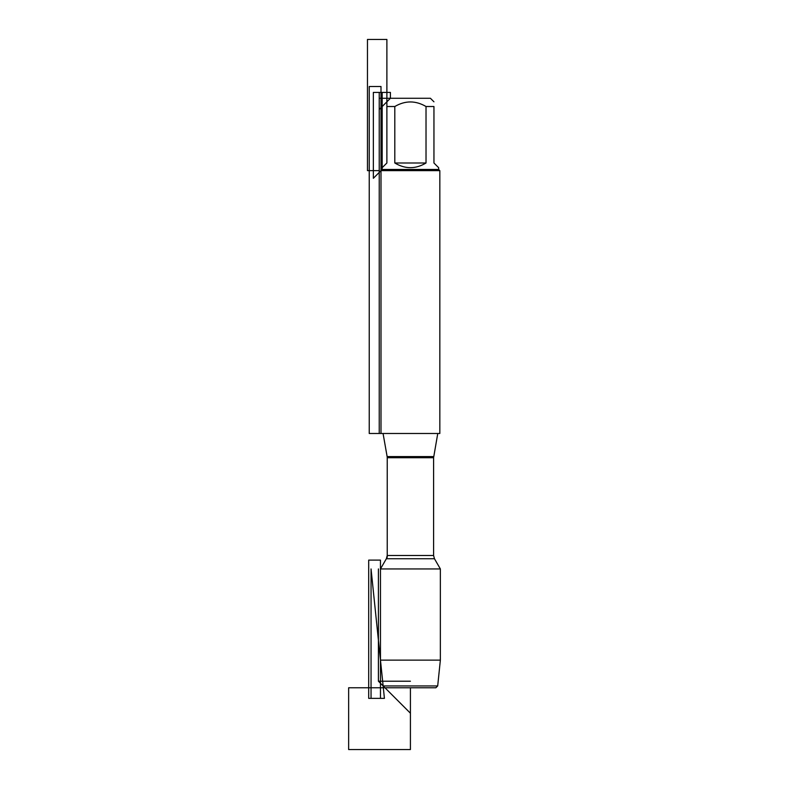 <?xml version="1.0" encoding="UTF-8"?>
<svg xmlns="http://www.w3.org/2000/svg" width="789" height="789" viewBox="0 0 789 789"><rect width="100%" height="100%" fill="white"/><g stroke="black" fill="none" stroke-linecap="round" stroke-linejoin="round"><path stroke-width="1.18" d="M380.998 433.486L439.828 433.486L439.828 170.641L380.998 170.641L380.998 433.486L380.998 86.514L369.232 86.514L369.232 433.486L380.998 433.486M433.694 456.594L387.133 456.594L383.059 433.486L387.231 457.156L387.231 557.221L380.466 568.938L440.361 568.938L434.463 558.73L433.595 555.495L433.595 457.719L437.767 433.486M379.233 433.486L379.233 98.28L390.407 98.28L379.233 109.464L379.233 92.402L390.407 92.402L390.407 98.28L430.419 98.28L433.95 101.811M394.806 162.998C405.211 169.221 415.616 169.221 426.021 162.998L394.806 162.998L394.806 106.515C405.211 100.42 415.616 100.42 426.021 106.515L433.95 106.515C433.95 100.42 433.95 100.42 433.95 106.515L433.95 162.998L438.654 167.702L438.654 169.467L439.828 170.641M426.021 162.998L426.021 106.515M438.654 169.467L382.172 169.467L373.355 178.294L373.355 92.402L382.172 92.402L382.172 169.467L382.172 167.702L386.886 162.998L386.886 106.515C386.886 100.42 386.886 100.42 386.886 106.515L394.806 106.515M382.172 169.467L380.998 170.641M437.688 685.947L435.863 687.781L384.973 687.781L383.138 685.947L437.688 685.947L440.361 660.127L380.466 660.127L380.466 568.938L386.363 558.73L434.463 558.73M383.138 685.947L380.466 660.127M410.418 687.781L348.639 687.781L348.639 749.55L410.418 749.55L410.418 687.781L410.418 713.217L378.414 681.223L410.418 681.223L378.414 681.223L378.414 568.938M379.233 170.641L367.467 170.641L367.467 39.45L386.886 39.45L386.886 106.515M380.466 560.111L380.466 698.364L368.7 698.364L368.7 560.111L380.466 560.111M384.421 698.364L371.047 568.938L371.047 698.364L384.421 698.364L371.047 568.938M433.595 457.719L387.231 457.719L387.231 555.495L433.595 555.495M387.231 555.495L386.363 558.73M387.133 456.594L387.231 457.719M390.407 98.28L386.886 101.811M440.361 660.127L440.361 568.938"/></g></svg>

